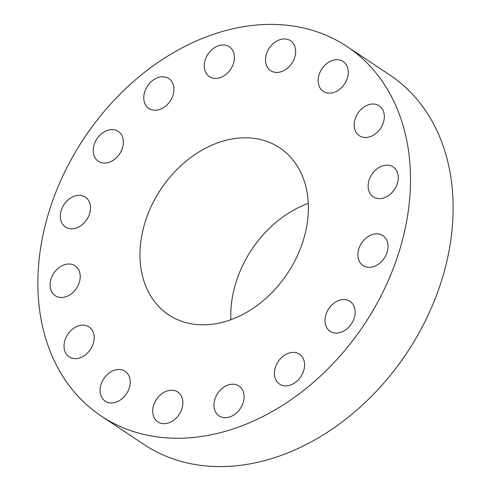 <?xml version="1.0" encoding="UTF-8"?>
<svg xmlns="http://www.w3.org/2000/svg" width="491" height="491" viewBox="0 0 491 491"><rect width="100%" height="100%" fill="white"/><g stroke="black" fill="none" stroke-linecap="round" stroke-linejoin="round"><path stroke-width="0.74" d="M90.344 205.686A17.958 13.613 -56.4 0 0 85.354 197.118A17.958 13.613 -56.4 0 0 68.255 199.782A17.958 13.613 -56.4 0 0 60.473 218.446A17.958 13.613 -56.4 0 0 65.463 227.02A17.958 13.613 -56.4 0 0 82.562 224.35A17.958 13.613 -56.4 0 0 90.344 205.686M249.766 422.647A221.895 168.229 -56.4 0 0 402.675 239.203A221.895 168.229 -56.4 0 0 347.063 46.559A221.895 168.229 -56.4 0 0 198.603 39.998A221.895 168.229 -56.4 0 0 45.694 223.442A221.895 168.229 -56.4 0 0 101.306 416.092A221.895 168.229 -56.4 0 0 249.766 422.647M212.621 144.857A100.281 76.031 -56.4 0 0 143.513 227.763A100.281 76.031 -56.4 0 0 168.652 314.829A100.281 76.031 -56.4 0 0 235.741 317.787A100.281 76.031 -56.4 0 0 304.85 234.888A100.281 76.031 -56.4 0 0 279.717 147.822A100.281 76.031 -56.4 0 0 212.621 144.857M78.161 268.927A17.958 13.613 -56.4 0 0 75.098 265.791A17.958 13.613 -56.4 0 0 55.551 270.915A17.958 13.613 -56.4 0 0 52.15 292.562A17.958 13.613 -56.4 0 0 55.213 295.692A17.958 13.613 -56.4 0 0 74.761 290.568A17.958 13.613 -56.4 0 0 78.161 268.927M88.208 326.435A17.958 13.613 -56.4 0 0 67.42 334.905A17.958 13.613 -56.4 0 0 69.17 356.847A17.958 13.613 -56.4 0 0 70.017 357.356A17.958 13.613 -56.4 0 0 90.798 348.886A17.958 13.613 -56.4 0 0 89.055 326.945A17.958 13.613 -56.4 0 0 88.208 326.435M118.957 369.471A17.958 13.613 -56.4 0 0 101.833 382.323A17.958 13.613 -56.4 0 0 105.209 401.165A17.958 13.613 -56.4 0 0 111.353 402.958A17.958 13.613 -56.4 0 0 128.476 390.106A17.958 13.613 -56.4 0 0 125.095 371.264A17.958 13.613 -56.4 0 0 118.957 369.471M165.725 391.468A17.958 13.613 -56.4 0 0 153.352 406.315A17.958 13.613 -56.4 0 0 157.85 421.904A17.958 13.613 -56.4 0 0 169.868 422.432A17.958 13.613 -56.4 0 0 182.241 407.591A17.958 13.613 -56.4 0 0 177.736 392.002A17.958 13.613 -56.4 0 0 165.725 391.468M221.392 389.087A17.958 13.613 -56.4 0 0 219.078 415.902A17.958 13.613 -56.4 0 0 236.65 412.814A17.958 13.613 -56.4 0 0 238.964 386A17.958 13.613 -56.4 0 0 221.392 389.087M277.483 362.689A17.958 13.613 -56.4 0 0 279.569 384.079A17.958 13.613 -56.4 0 0 301.535 375.566A17.958 13.613 -56.4 0 0 299.455 354.177A17.958 13.613 -56.4 0 0 277.483 362.689M325.465 316.29A17.958 13.613 -56.4 0 0 330.112 331.278A17.958 13.613 -56.4 0 0 354.643 316.357A17.958 13.613 -56.4 0 0 349.997 301.37A17.958 13.613 -56.4 0 0 325.465 316.29M358.019 256.959A17.958 13.613 -56.4 0 0 363.015 265.533A17.958 13.613 -56.4 0 0 380.108 262.863A17.958 13.613 -56.4 0 0 387.896 244.199A17.958 13.613 -56.4 0 0 382.9 235.625A17.958 13.613 -56.4 0 0 365.807 238.295A17.958 13.613 -56.4 0 0 358.019 256.959M370.202 193.724A17.958 13.613 -56.4 0 0 373.27 196.854A17.958 13.613 -56.4 0 0 392.818 191.729A17.958 13.613 -56.4 0 0 396.219 170.089A17.958 13.613 -56.4 0 0 393.156 166.952A17.958 13.613 -56.4 0 0 373.608 172.077A17.958 13.613 -56.4 0 0 370.202 193.724M360.155 136.21A17.958 13.613 -56.4 0 0 380.942 127.746A17.958 13.613 -56.4 0 0 379.199 105.798A17.958 13.613 -56.4 0 0 378.352 105.295A17.958 13.613 -56.4 0 0 357.565 113.759A17.958 13.613 -56.4 0 0 359.314 135.7A17.958 13.613 -56.4 0 0 360.155 136.21M329.412 93.18A17.958 13.613 -56.4 0 0 346.536 80.321A17.958 13.613 -56.4 0 0 343.154 61.479A17.958 13.613 -56.4 0 0 337.016 59.687A17.958 13.613 -56.4 0 0 319.893 72.545A17.958 13.613 -56.4 0 0 323.268 91.387A17.958 13.613 -56.4 0 0 329.412 93.18M282.644 71.177A17.958 13.613 -56.4 0 0 295.017 56.33A17.958 13.613 -56.4 0 0 290.512 40.741A17.958 13.613 -56.4 0 0 278.501 40.213A17.958 13.613 -56.4 0 0 266.128 55.06A17.958 13.613 -56.4 0 0 270.627 70.649A17.958 13.613 -56.4 0 0 282.644 71.177M226.971 73.558A17.958 13.613 -56.4 0 0 229.291 46.743A17.958 13.613 -56.4 0 0 211.719 49.83A17.958 13.613 -56.4 0 0 209.399 76.645A17.958 13.613 -56.4 0 0 226.971 73.558M170.88 99.955A17.958 13.613 -56.4 0 0 168.8 78.566A17.958 13.613 -56.4 0 0 146.834 87.085A17.958 13.613 -56.4 0 0 148.914 108.474A17.958 13.613 -56.4 0 0 170.88 99.955M122.903 146.355A17.958 13.613 -56.4 0 0 118.257 131.373A17.958 13.613 -56.4 0 0 93.72 146.293A17.958 13.613 -56.4 0 0 98.366 161.275A17.958 13.613 -56.4 0 0 122.903 146.355M101.306 416.092L143.937 444.441A221.895 168.229 -56.4 0 0 292.397 451.002A221.895 168.229 -56.4 0 0 445.306 267.558A221.895 168.229 -56.4 0 0 389.694 74.908L347.063 46.559M308.287 203.348A100.281 76.031 -56.4 0 0 303.45 205.263A100.281 76.031 -56.4 0 0 230.905 319.702"/></g></svg>
